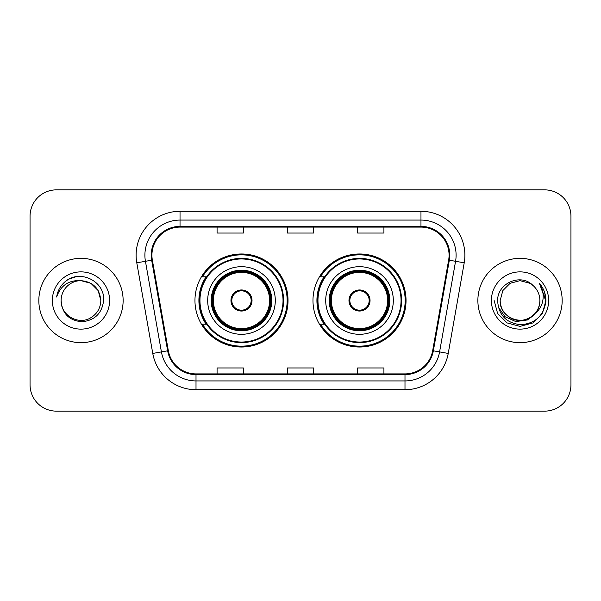 <?xml version="1.0" encoding="UTF-8"?>
<svg xmlns="http://www.w3.org/2000/svg" width="601" height="601" viewBox="0 0 601 601"><rect width="100%" height="100%" fill="white"/><g stroke="black" fill="none" stroke-linecap="round" stroke-linejoin="round"><path stroke-width="0.9" d="M312.971 300.5A46.54 46.54 0 0 0 359.511 347.04A46.54 46.54 0 0 0 406.043 300.5A46.54 46.54 0 0 0 359.511 253.96A46.54 46.54 0 0 0 312.971 300.5M194.957 300.5A46.54 46.54 0 0 0 241.489 347.04A46.54 46.54 0 0 0 288.029 300.5A46.54 46.54 0 0 0 241.489 253.96A46.54 46.54 0 0 0 194.957 300.5M206.113 324.209A42.588 42.588 0 0 1 206.113 276.791M324.127 324.209A42.588 42.588 0 0 1 324.127 276.791M30.05 216.202L30.05 384.798A26.339 26.339 0 0 0 56.389 411.137L544.611 411.137A26.339 26.339 0 0 0 570.95 384.798L570.95 216.202A26.339 26.339 0 0 0 544.611 189.863L56.389 189.863A26.339 26.339 0 0 0 30.05 216.202L30.05 384.798M38.832 300.5A42.145 42.145 0 0 0 80.977 342.645A42.145 42.145 0 0 0 123.13 300.5A42.145 42.145 0 0 0 80.977 258.355A42.145 42.145 0 0 0 38.832 300.5A42.145 42.145 0 0 0 80.977 342.645A42.145 42.145 0 0 0 123.13 300.5A42.145 42.145 0 0 0 80.977 258.355A42.145 42.145 0 0 0 38.832 300.5M477.87 300.5A42.145 42.145 0 0 0 520.023 342.645A42.145 42.145 0 0 0 562.168 300.5A42.145 42.145 0 0 0 520.023 258.355A42.145 42.145 0 0 0 477.87 300.5A42.145 42.145 0 0 0 520.023 342.645A42.145 42.145 0 0 0 562.168 300.5A42.145 42.145 0 0 0 520.023 258.355A42.145 42.145 0 0 0 477.87 300.5M151.925 255.192A28.097 28.097 0 0 1 180.03 227.095L420.97 227.095A28.097 28.097 0 0 1 448.647 260.068L432.667 350.691A28.097 28.097 0 0 1 404.991 373.905L196.009 373.905A28.097 28.097 0 0 1 168.333 350.691L152.353 260.068A28.097 28.097 0 0 1 151.925 255.192M151.227 255.192A28.803 28.803 0 0 0 151.662 260.195L167.641 350.811A28.803 28.803 0 0 0 196.009 374.611L404.991 374.611A28.803 28.803 0 0 0 433.359 350.811L449.338 260.195A28.803 28.803 0 0 0 420.97 226.389L180.03 226.389A28.803 28.803 0 0 0 151.227 255.192M136.788 262.817A43.903 43.903 0 0 1 180.03 211.289L420.97 211.289A43.903 43.903 0 0 1 464.212 262.817L448.233 353.433A43.903 43.903 0 0 1 404.991 389.711L196.009 389.711A43.903 43.903 0 0 1 152.767 353.433L136.788 262.817L145.434 261.292A35.121 35.121 0 0 1 180.03 220.071L420.97 220.071A35.121 35.121 0 0 1 455.566 261.292L439.586 351.908A35.121 35.121 0 0 1 404.991 380.929L196.009 380.929A35.121 35.121 0 0 1 161.414 351.908L145.434 261.292A35.121 35.121 0 0 1 144.901 255.192M544.611 189.863L56.389 189.863M56.389 411.137L544.611 411.137M570.95 384.798L570.95 216.202M287.331 227.095L287.331 233.038L313.669 233.038L313.669 227.095M217.081 227.095L217.081 233.038L243.428 233.038L243.428 227.095M357.572 227.095L357.572 233.038L383.919 233.038L383.919 227.095M313.669 373.905L313.669 367.962L287.331 367.962L287.331 373.905M243.428 373.905L243.428 367.962L217.081 367.962L217.081 373.905M383.919 373.905L383.919 367.962L357.572 367.962L357.572 373.905M100.825 300.5C100.562 307.982 97.249 313.714 90.901 317.689C78.528 325.614 60.453 315.179 61.129 300.5C62.046 313.534 69.032 320.618 82.082 321.76C94.875 320.371 102.057 313.286 103.612 300.5C105.152 281.516 80.489 269.21 65.892 281.065C60.724 285.197 57.636 290.516 56.622 297.022C60.709 285.377 68.83 279.923 80.977 280.652L90.901 283.311L98.166 290.576L100.825 300.5C100.562 307.982 97.249 313.714 90.901 317.689C78.528 325.614 60.453 315.179 61.129 300.5C60.453 315.179 78.528 325.614 90.901 317.689C97.249 313.714 100.562 307.982 100.825 300.5C100.562 307.982 97.249 313.714 90.901 317.689C78.528 325.614 60.453 315.179 61.129 300.5C60.453 315.179 78.528 325.614 90.901 317.689C97.249 313.714 100.562 307.982 100.825 300.5L98.166 290.576L90.901 283.311L80.977 280.652L90.901 283.311L98.166 290.576L100.825 300.5C99.653 288.442 93.035 281.824 80.977 280.652A19.848 19.848 0 0 0 61.129 300.5M52.347 300.5A28.63 28.63 0 0 0 80.977 329.13A28.63 28.63 0 0 0 109.607 300.5A28.63 28.63 0 0 0 80.977 271.87A28.63 28.63 0 0 0 52.347 300.5M65.877 281.073L68.679 279.195L77.845 276.099M207.683 300.5A33.806 33.806 0 0 1 241.489 266.694A33.806 33.806 0 0 1 275.296 300.5A33.806 33.806 0 0 1 241.489 334.306A33.806 33.806 0 0 1 207.683 300.5A33.806 33.806 0 0 0 241.489 334.306A33.806 33.806 0 0 0 275.296 300.5M206.646 276.791A42.145 42.145 0 0 0 206.646 324.209M283.026 300.5A41.537 41.537 0 0 0 241.489 258.963A41.537 41.537 0 0 0 199.96 300.5A41.537 41.537 0 0 0 241.489 342.037A41.537 41.537 0 0 0 283.026 300.5M211.635 300.5A29.855 29.855 0 0 0 241.489 330.355A29.855 29.855 0 0 0 271.344 300.5A29.855 29.855 0 0 0 241.489 270.645A29.855 29.855 0 0 0 211.635 300.5M213.393 300.5A28.097 28.097 0 0 1 241.489 272.403A28.097 28.097 0 0 1 269.594 300.5A28.097 28.097 0 0 1 241.489 328.597A28.097 28.097 0 0 1 213.393 300.5M230.957 300.5A10.54 10.54 0 0 0 241.489 311.04A10.54 10.54 0 0 0 252.029 300.5A10.54 10.54 0 0 0 241.489 289.96A10.54 10.54 0 0 0 230.957 300.5M212.514 300.5A28.976 28.976 0 0 1 241.489 271.524A28.976 28.976 0 0 1 270.473 300.5A28.976 28.976 0 0 1 241.489 329.476A28.976 28.976 0 0 1 212.514 300.5M287.15 300.5A45.661 45.661 0 0 1 202.469 324.209L206.699 324.209A42.1 42.1 0 0 0 283.597 300.598A42.1 42.1 0 0 0 206.699 276.791L202.469 276.791A45.661 45.661 0 0 1 287.15 300.5M231.287 297.863L231.648 297.863A10.187 10.187 0 0 1 251.338 297.863L250.782 297.863A9.661 9.661 0 0 1 241.489 310.161A9.661 9.661 0 0 1 232.196 297.863A9.661 9.661 0 0 1 250.782 297.863L251.699 297.863M231.648 297.863L232.196 297.863L231.648 297.863M251.699 303.137L251.338 303.137A10.187 10.187 0 0 1 231.648 303.137L231.287 303.137M251.338 303.137L250.782 303.137L251.338 303.137M539.871 300.5C540.547 315.179 522.472 325.614 510.099 317.689C503.751 313.714 500.438 307.982 500.175 300.5L502.834 290.576L510.099 283.311L520.023 280.652L529.947 283.311L533.027 285.505C520.842 272.734 497.388 283.251 497.613 300.5C498.507 314.992 506.185 323.06 520.661 324.698C534.913 323.669 543.312 316.096 545.866 301.987L545.911 300.5C545.836 293.987 543.665 288.27 539.405 283.349C542.65 288.66 543.785 294.377 542.831 300.5C541.907 305.706 539.375 309.958 535.236 313.256A19.848 19.848 0 0 0 539.871 300.5C539.6 307.982 536.295 313.714 529.947 317.689C517.574 325.614 499.491 315.179 500.175 300.5L502.834 290.576L510.099 283.311L520.023 280.652L529.947 283.311L533.027 285.505A19.848 19.848 0 0 1 539.871 300.5C540.547 315.179 522.472 325.614 510.099 317.689C503.751 313.714 500.438 307.982 500.175 300.5C499.138 318.387 524.696 327.492 535.236 313.256M536.498 312.189L527.535 319.942L515.793 321.58L504.983 316.689L498.229 306.938M491.393 300.5A28.63 28.63 0 0 0 520.023 329.13A28.63 28.63 0 0 0 548.653 300.5A28.63 28.63 0 0 0 520.023 271.87A28.63 28.63 0 0 0 491.393 300.5M539.405 283.349L545.896 301.251L544.694 292.657L545.896 301.251L544.694 292.657L545.896 301.251L539.6 283.567L545.896 301.251L539.6 283.567L545.911 300.5L542.44 313.444L532.967 322.917L520.023 326.388L507.079 322.917L497.605 313.444L494.135 300.5M539.6 283.567L545.896 301.266M325.704 300.5A33.806 33.806 0 0 1 359.511 266.694A33.806 33.806 0 0 1 393.317 300.5A33.806 33.806 0 0 1 359.511 334.306A33.806 33.806 0 0 1 325.704 300.5A33.806 33.806 0 0 0 359.511 334.306A33.806 33.806 0 0 0 393.317 300.5M324.66 276.791A42.145 42.145 0 0 0 324.66 324.209M401.04 300.5A41.537 41.537 0 0 0 359.511 258.963A41.537 41.537 0 0 0 317.974 300.5A41.537 41.537 0 0 0 359.511 342.037A41.537 41.537 0 0 0 401.04 300.5M329.656 300.5A29.855 29.855 0 0 0 359.511 330.355A29.855 29.855 0 0 0 389.365 300.5A29.855 29.855 0 0 0 359.511 270.645A29.855 29.855 0 0 0 329.656 300.5M331.406 300.5A28.097 28.097 0 0 1 359.511 272.403A28.097 28.097 0 0 1 387.607 300.5A28.097 28.097 0 0 1 359.511 328.597A28.097 28.097 0 0 1 331.406 300.5M348.971 300.5A10.54 10.54 0 0 0 359.511 311.04A10.54 10.54 0 0 0 370.043 300.5A10.54 10.54 0 0 0 359.511 289.96A10.54 10.54 0 0 0 348.971 300.5M330.527 300.5A28.976 28.976 0 0 1 359.511 271.524A28.976 28.976 0 0 1 388.486 300.5A28.976 28.976 0 0 1 359.511 329.476A28.976 28.976 0 0 1 330.527 300.5M405.164 300.5A45.661 45.661 0 0 1 320.483 324.209L324.713 324.209A42.1 42.1 0 0 0 401.611 300.598A42.1 42.1 0 0 0 324.713 276.791L320.483 276.791A45.661 45.661 0 0 1 405.164 300.5M349.301 297.863L349.662 297.863A10.187 10.187 0 0 1 369.352 297.863L368.804 297.863A9.661 9.661 0 0 1 359.511 310.161A9.661 9.661 0 0 1 350.218 297.863A9.661 9.661 0 0 1 368.804 297.863L369.713 297.863M349.662 297.863L350.218 297.863L349.662 297.863M369.713 303.137L369.352 303.137A10.187 10.187 0 0 1 349.662 303.137L349.301 303.137M369.352 303.137L368.804 303.137L369.352 303.137M420.97 211.289L420.97 226.389M145.434 261.292L151.662 260.195M196.009 389.711L196.009 374.611M404.991 374.611L404.991 389.711M433.359 350.811L448.233 353.433M152.767 353.433L167.641 350.811M449.338 260.195L464.212 262.817M180.03 211.289L180.03 226.389M271.787 300.5A30.29 30.29 0 0 0 241.489 270.21A30.29 30.29 0 0 0 211.199 300.5A30.29 30.29 0 0 0 241.489 330.79A30.29 30.29 0 0 0 271.787 300.5M389.801 300.5A30.29 30.29 0 0 0 359.511 270.21A30.29 30.29 0 0 0 329.213 300.5A30.29 30.29 0 0 0 359.511 330.79A30.29 30.29 0 0 0 389.801 300.5"/></g></svg>
